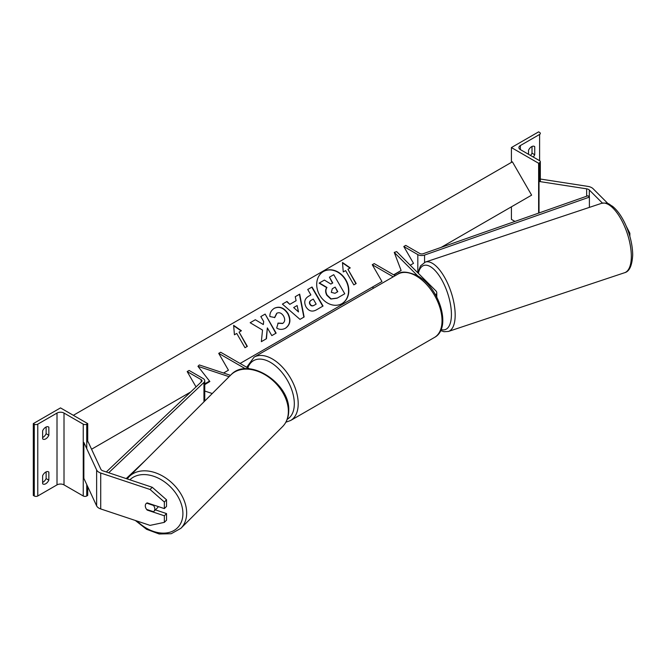 <?xml version="1.0" encoding="UTF-8"?>
<svg xmlns="http://www.w3.org/2000/svg" width="666" height="666" viewBox="0 0 666 666"><rect width="100%" height="100%" fill="white"/><g stroke="black" fill="none" stroke-linecap="round" stroke-linejoin="round"><path stroke-width="1" d="M417.782 275.932L394.247 252.406L401.123 270.496L394.247 274.85L395.021 275.616M435.622 294.921A6.593 3.805 0 0 0 436.771 292.774A6.593 3.805 0 0 0 435.889 290.867L396.628 251.606L394.247 252.406M240.093 363.461L381.976 281.551L372.261 264.718L374.2 263.594L395.171 275.707M381.976 281.551L372.261 287.163L373.793 288.045M372.261 264.718L393.231 276.831M602.414 203.105L589.327 190.01A4.396 2.539 0 0 0 588.627 189.485A4.396 2.539 0 0 0 586.654 188.828L539.019 181.46L539.019 212.97M626.248 226.224L629.861 233.25L629.861 236.405M629.861 233.25L628.987 233.541M608.066 203.679L593.131 188.744A8.8 5.078 0 0 0 591.733 187.687A8.8 5.078 0 0 0 587.787 186.372L540.326 179.029M511.413 147.569L538.628 163.278L539.602 162.72A2.473 1.432 0 0 0 540.326 161.713A2.473 1.432 0 0 0 539.602 160.697L520.354 149.592A4.945 2.855 180 0 1 518.906 147.569A4.945 2.855 180 0 1 520.354 145.554L539.602 134.44A2.473 1.432 0 0 0 540.326 133.433A2.473 1.432 0 0 0 539.602 132.426L538.628 131.86L511.413 147.569L511.413 162.387M511.413 206.818L511.413 219.389L514.96 221.428M530.511 155.453A5.494 3.172 120 0 0 532.017 153.18L532.017 146.47M533.966 146.229L534.74 146.67A5.494 3.172 120 0 0 534.382 146.403A5.494 3.172 120 0 0 531.626 146.67A5.494 3.172 120 0 0 528.521 150.266L528.521 154.304M534.74 146.67L534.74 154.753A5.494 3.172 -60 0 1 533.233 157.026M538.628 163.278L538.628 213.112M532.017 153.18L534.74 154.753M147.544 509.731L147.203 510.073A5.494 3.888 45 0 1 145.296 505.844A5.494 3.888 45 0 1 146.17 503.546A5.494 3.888 45 0 1 147.203 502.888L164.344 508.599L164.344 502.014L166.542 499.816L152.256 487.279L102.922 470.829A4.396 2.539 180 0 1 102.015 470.429A4.396 2.539 180 0 1 100.874 469.289L88.112 441.791L86.746 441.999M166.542 499.816L166.542 506.401L164.344 508.599M166.542 513.586L164.344 515.784L164.344 522.369L166.542 520.171L166.542 513.586L155.394 509.865M152.256 487.279L150.058 489.477L100.724 473.035A8.8 5.078 180 0 1 98.901 472.227A8.8 5.078 180 0 1 96.628 469.946L83.858 442.449L83.858 478.355L96.628 505.852A8.8 5.078 180 0 0 98.901 508.133A8.8 5.078 180 0 0 100.724 508.941L150.058 525.382L164.344 522.369M150.058 489.477L164.344 502.014M164.344 515.784L147.203 510.073M153.946 511.322A5.494 3.888 -135 0 0 154.82 509.015A5.494 3.888 -135 0 0 153.463 505.419L146.662 503.155A5.494 3.888 -135 0 0 146.17 503.546A5.494 3.888 -135 0 0 145.296 505.844A5.494 3.888 -135 0 0 146.662 509.44L153.463 511.704A5.494 3.888 -135 0 0 153.946 511.322L157.517 507.742A5.494 3.888 -135 0 0 158.233 506.56M42.632 475.674A5.494 3.172 -60 0 1 45.738 472.086A5.494 3.172 -60 0 1 48.485 471.811A5.494 3.172 -60 0 1 48.851 472.086L48.851 480.161A5.494 3.172 120 0 1 42.99 484.024A5.494 3.172 120 0 1 42.632 483.757L42.632 475.674M87.721 423.609L86.746 424.167A2.473 1.432 180 0 1 83.25 424.167L64.011 413.062A4.945 2.855 0 0 0 57.01 413.062L37.771 424.167A2.473 1.432 180 0 1 34.274 424.167L33.3 423.609L60.506 407.9L87.721 423.609L87.721 441.849M33.3 423.609L33.3 495.429L34.274 495.987A2.473 1.432 180 0 0 37.771 495.987L57.01 484.881A4.945 2.855 0 0 1 64.011 484.881L83.25 495.987A2.473 1.432 180 0 0 86.746 495.987L87.721 495.429L87.721 486.671M46.129 471.886L46.129 478.596A5.494 3.172 -60 0 1 42.632 482.384M42.632 437.504A5.494 3.172 -60 0 0 46.129 433.708L46.129 426.998M42.632 430.794A5.494 3.172 -60 0 1 45.738 427.197A5.494 3.172 -60 0 1 48.485 426.931A5.494 3.172 -60 0 1 48.851 427.197L48.851 435.281A5.494 3.172 120 0 1 42.99 439.144A5.494 3.172 120 0 1 42.632 438.869L42.632 430.794M46.129 433.708L48.851 435.281M48.069 426.748L48.851 427.197M46.129 478.596L48.851 480.161M48.069 471.636L48.851 472.086M209.574 381.143L204.753 384.074M230.469 375.324L199.325 364.943L197.952 366.317L209.857 381.501L204.753 384.615M212.263 393.531L204.753 391.025M229.096 376.698L197.952 366.317M249.45 368.864L220.662 352.247L218.714 353.363L245.446 368.798M218.714 353.363L228.438 370.196L223.551 373.018L228.438 370.196M403.796 246.512L417.815 254.603A5.494 3.172 180 0 0 424.558 255.07L589.393 197.119L587.961 195.762L423.135 253.721A2.747 1.59 180 0 1 419.763 253.488L405.736 245.388L403.796 246.512L413.511 263.345L410.248 265.226L413.511 263.345M589.393 197.119L589.393 207.384M106.31 471.961L201.607 381.618A2.747 1.59 0 0 0 202.006 380.794A2.747 1.59 0 0 0 201.199 379.67L187.179 371.57L196.029 386.904M188.012 394.497L187.179 394.014L190.618 392.033L91.558 449.225M108.691 472.752L203.954 382.442A5.494 3.172 0 0 0 204.753 380.794A5.494 3.172 0 0 0 203.147 378.546L189.119 370.454L187.179 371.57M126.207 478.596L145.404 460.389M341.891 303.671A18.54 15.135 60 0 0 345.596 280.12A18.54 15.135 60 0 0 323.351 271.553M342.033 303.588L342.033 303.588A18.54 15.135 60 0 0 345.87 279.961A18.54 15.135 60 0 0 323.493 271.478L323.493 271.478A18.54 15.135 60 0 0 319.647 295.105A18.54 15.135 60 0 0 342.033 303.588L341.758 303.746M204.753 383.866L209.54 381.102M393.639 274.817L401.123 270.496M441.167 247.377L531.626 195.146L512.387 161.821L73.343 415.309M345.596 270.604L353.837 284.882L356.168 283.541L347.927 269.255L350.258 267.907L342.474 262.504L343.265 271.944L345.596 270.604M269.905 316.558C269.663 313.128 271.137 310.373 274.309 308.283L274.309 308.283C279.454 305.894 284.024 307.634 288.012 313.503L288.045 313.553C291.175 319.846 290.343 324.725 285.564 328.188C282.376 329.82 279.412 329.77 276.673 328.03L278.138 323.077L282.825 323.351C284.981 321.72 285.256 319.322 283.633 316.175L283.599 316.117C281.651 313.078 279.429 312.096 276.956 313.17L274.783 317.515L269.905 316.558M285.564 328.188L285.289 328.346C290.068 324.883 290.9 320.005 287.77 313.711L288.045 313.553M290.085 304.187L296.104 300.707L295.246 296.695L299.7 294.131L304.121 316.991L299.991 319.372L282.409 304.112L287.004 301.457L289.81 304.345L295.829 300.865M306.044 306.934L306.01 306.884C303.696 302.181 304.603 298.609 308.741 296.162L310.872 294.93L307.734 289.494L312.038 287.004L323.035 306.044L316.367 309.898C312.179 312.154 308.733 311.164 306.044 306.934M308.741 296.162L310.597 295.088M266.467 338.703L267.357 327.888L271.82 335.614L276.132 333.125L265.135 314.086L260.822 316.575L263.669 321.495L263.336 324.558L255.336 319.738L250.166 322.727L262.521 330.07L261.355 341.658L266.467 338.703M241.417 330.744L239.086 332.093L247.336 346.378L244.996 347.719L236.755 333.441L234.424 334.79L233.633 325.349L241.417 330.744M344.489 293.931L337.121 298.185L330.852 299.042L326.873 295.338C325.291 292.374 325.233 289.802 326.69 287.629L319.131 283.125L324.392 280.086L330.869 284.049L332.759 282.958L329.429 277.181L333.741 274.683L344.763 293.773L337.396 298.027L331.127 298.884L327.148 295.18C325.566 292.216 325.507 289.643 326.964 287.471L319.405 282.967M332.484 283.117L329.429 277.181M295.246 296.695L299.7 294.131M299.425 294.289L303.846 317.149M282.409 304.112L287.004 301.457M286.73 301.615L289.81 304.345M293.673 307.559L298.501 311.946L297.136 305.552L293.673 307.559L298.501 311.946M307.734 289.494L312.038 287.004M311.763 287.163L322.76 306.21M310.939 300.408L311.213 300.249C309.673 301.24 309.324 302.539 310.181 304.146L310.214 304.204C311.213 305.819 312.529 306.177 314.144 305.269L316.167 304.104L313.261 299.067L310.939 300.408C309.399 301.398 309.049 302.697 309.906 304.304L309.94 304.362C310.939 305.977 312.254 306.335 313.869 305.428L315.892 304.262M274.034 308.441C279.179 306.052 283.749 307.792 287.737 313.661L287.77 313.711M277.864 323.235L282.55 323.51M276.681 313.328L274.5 317.674M263.336 324.558L255.336 319.738M255.061 319.896L250.166 322.727M275.857 333.283L265.135 314.086M264.86 314.244L260.822 316.575M266.192 338.861L267.357 327.888M247.061 346.536L239.086 332.093M233.666 325.716L241.142 330.902M349.983 268.065L342.507 262.879M355.894 283.699L347.927 269.255M334.973 293.315L337.804 291.683L335.156 287.104L332.309 288.744L331.302 292.349L334.973 293.315M337.529 291.841L335.156 287.104M334.881 287.262L332.309 288.744M589.327 190.01L589.327 197.053M586.654 188.828L586.654 196.229M520.354 145.554L520.354 149.592M539.602 134.44L539.602 160.697M539.602 162.72L539.602 181.552M434.457 337.446A36.555 21.104 -120 0 0 440.068 308.158A36.555 21.104 -120 0 0 416.183 275.94A36.555 21.104 -120 0 0 397.902 274.126C401.332 270.979 407.883 271.537 417.557 275.807C439.277 287.329 452.222 328.221 434.457 337.446L290.634 420.487L285.897 422.194M397.902 274.126L254.079 357.167A36.555 21.104 60 0 1 272.361 358.974A36.555 21.104 60 0 1 296.237 391.192A36.555 21.104 60 0 1 290.634 420.487M287.237 419.272A33.808 19.522 -120 0 0 292.524 392.207A33.808 19.522 -120 0 0 270.413 362.346A33.808 19.522 -120 0 0 247.81 367.915M631.326 256.318A36.555 14.927 -108.4 0 0 620.887 218.906A36.555 14.927 -108.4 0 0 601.49 203.355C609.307 202.314 608.816 204.437 612.454 206.235C617.324 210.165 621.653 216.217 625.432 224.392C630.128 234.882 632.55 245.063 632.7 254.945C632.101 265.626 629.403 271.553 624.608 272.719A36.555 14.927 -108.4 0 0 631.326 256.318M601.49 203.355L425.341 262.071A36.555 14.927 71.6 0 1 444.738 277.622A36.555 14.927 71.6 0 1 455.178 315.035A36.555 14.927 71.6 0 1 448.459 331.435L624.608 272.719M441.067 329.545A33.808 13.803 -108.4 0 0 451.423 314.452A33.808 13.803 -108.4 0 0 437.013 272.735A33.808 13.803 -108.4 0 0 418.348 273.326M100.724 473.035L100.724 508.941M96.628 469.946L96.628 505.852M129.87 479.811A33.808 23.909 45 0 1 162.621 480.577A33.808 23.909 45 0 1 182.909 513.619A33.808 23.909 45 0 1 167.241 532.833A33.808 23.909 45 0 1 137.005 521.028M180.861 528.329A36.555 25.849 -135 0 0 186.671 513.036A36.555 25.849 -135 0 0 164.602 477.231A36.555 25.849 -135 0 0 129.162 476.631L230.861 374.933A36.555 25.849 45 0 1 266.3 375.532A36.555 25.849 45 0 1 288.37 411.338A36.555 25.849 45 0 1 282.559 426.631L180.861 528.329L171.22 533.724L159.166 533.99L146.578 529.303L135.323 520.471M37.771 424.167L37.771 495.987M57.01 413.062L57.01 484.881M34.274 424.167L34.274 495.987M86.746 424.167L86.746 448.668M86.746 484.573L86.746 495.987M83.25 424.167L83.25 495.987M64.011 413.062L64.011 484.881M417.815 254.603L417.815 272.794M424.558 255.07L424.558 262.371M201.199 379.67L201.199 382.001M203.954 382.442L203.954 401.839M436.771 297.036L436.771 292.774M540.326 181.66L540.326 161.713M254.079 357.167L246.711 367.282M425.341 262.071L420.512 265.9L417.857 272.835M440.626 330.561L444.055 331.718L448.459 331.435M230.861 374.933C247.869 355.902 290.226 383.05 288.736 410.547C288.703 417.058 286.646 422.419 282.559 426.631M127.198 478.921L129.162 476.631M204.753 401.04L204.753 380.794"/></g></svg>
